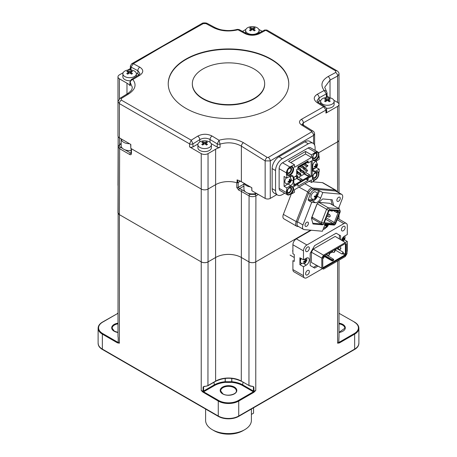 <?xml version="1.0" encoding="UTF-8"?>
<svg xmlns="http://www.w3.org/2000/svg" width="457" height="457" viewBox="0 0 457 457"><rect width="100%" height="100%" fill="white"/><g stroke="black" fill="none" stroke-linecap="round" stroke-linejoin="round"><path stroke-width="0.69" d="M338.791 341.899L338.991 342.013A0.965 0.554 180 0 1 339.231 342.247L337.603 343.184A4.821 2.782 0 0 0 338.768 342.104A0.48 0.371 -149.7 0 0 339.003 342.499A0.48 0.337 73.3 0 1 339.128 342.996L337.603 343.184L337.603 260.987M118.226 337.809L118.232 342.104A0.48 0.371 -30.3 0 1 117.997 342.499L119.397 343.184L117.426 342.836L102.345 334.13A14.464 8.352 180 0 1 98.112 328.223L98.112 343.184A14.464 8.352 0 0 0 102.345 349.091A1.685 0.977 120 0 0 102.397 349.456L218.32 416.384A14.396 8.312 0 0 0 238.68 416.384L354.603 349.456A14.396 8.312 0 0 0 358.494 345.332A14.396 8.312 0 0 0 358.774 344.241M225.267 378.39L225.25 382.372A20.011 11.551 0 0 0 214.35 385.605L203.931 391.62L203.588 391.032L214.007 385.017A20.491 11.831 180 0 1 225.17 381.704L225.17 378.402M225.267 381.704A94.051 54.297 0 0 0 231.733 381.704L231.733 378.39M231.733 381.704L231.75 382.372A94.53 54.577 180 0 1 225.25 382.372L225.17 381.704M204.365 386.445L203.588 386.896L204.365 386.319A4.821 2.782 0 0 0 208.044 385.508L215.715 381.075A18.08 10.437 180 0 1 241.285 381.075L241.627 381.275A18.566 10.717 0 0 0 241.285 381.081L248.956 385.508A4.821 2.782 0 0 0 252.635 386.319L253.903 386.965L252.635 386.445M253.903 386.965L253.903 391.095L253.412 391.032L253.069 391.62L242.65 385.605A20.011 11.551 0 0 0 231.75 382.372L231.83 381.704A20.491 11.831 180 0 1 242.993 385.017L253.412 391.032L253.412 386.896M231.83 378.402L231.83 381.704M203.931 391.62A0.965 0.554 180 0 1 203.531 391.758L201.223 390.427A4.821 2.782 0 0 0 203.097 391.095L202.748 391.997L201.223 390.427L201.223 261.884A4.821 2.782 0 0 0 208.044 261.884L215.715 257.457A18.08 10.437 180 0 1 241.285 257.457L248.956 261.884A4.821 2.782 0 0 0 255.777 261.884L310.68 230.185L255.777 261.884L255.777 390.427L253.812 392.352L238.731 401.057A14.464 8.352 180 0 1 218.269 401.057L202.748 391.997M258.336 194.459L255.897 195.87L255.777 261.884C253.504 262.946 251.23 262.946 248.956 261.884L248.956 385.508L252.607 386.433M248.956 385.508L241.627 381.275M204.365 386.319L203.097 386.965L204.313 386.314M203.531 391.758L218.612 400.469L218.269 401.057L218.269 416.019A14.464 8.352 0 0 0 238.731 416.019L354.655 349.091A14.464 8.352 0 0 0 358.888 343.184L358.494 345.332M218.612 400.469A13.984 8.072 0 0 0 238.388 400.469L253.469 391.758A0.965 0.554 180 0 1 253.069 391.62M253.812 392.352L253.469 391.758L253.989 391.58L254.252 391.997M253.989 391.58L255.777 390.427A4.821 2.782 0 0 1 253.903 391.095M118.232 337.969L117.992 336.449A0.48 0.394 174.5 0 0 117.997 336.523M117.986 212.556A4.821 2.782 0 0 0 117.98 212.671A4.821 2.782 0 0 0 119.397 214.641L119.397 343.184A4.821 2.782 0 0 1 118.232 342.104L118.232 341.927M117.98 313.628A0.965 0.554 180 0 1 117.769 313.416L102.448 322.099C99.62 323.773 98.175 325.812 98.112 328.223M117.769 313.416L102.688 322.122A13.984 8.072 0 0 0 102.688 333.536L117.769 342.247A0.965 0.554 180 0 1 118.009 342.013M117.98 313.016L117.529 313.388M102.688 333.536L102.345 334.13L102.345 349.091L218.269 416.019A1.685 0.977 120 0 0 218.32 416.384M106.15 335.535L105.464 335.929M98.226 344.241A14.396 8.312 0 0 0 98.506 345.332A14.396 8.312 0 0 0 102.397 349.456M358.888 343.184L358.888 328.223A14.464 8.352 180 0 1 354.655 334.13L354.312 333.536L339.231 342.247L339.574 342.836L339.128 342.996M339.231 313.416L354.552 322.099L339.231 313.416A0.965 0.554 180 0 1 339.02 313.628M339.02 192.82L338.968 185.502A4.821 2.782 0 0 0 339.02 185.114A4.821 2.782 0 0 0 339.014 184.999M339.02 313.165L339.574 313.611M117.986 184.999A4.821 2.782 0 0 0 117.98 185.114A4.821 2.782 0 0 0 118.083 185.679L117.98 212.671L119.397 214.641L201.223 261.884C203.496 262.946 205.77 262.946 208.044 261.884L207.941 385.725L215.613 381.298C224.204 377.231 232.796 377.231 241.387 381.298M339.003 336.523A0.48 0.394 5.5 0 0 339.008 336.478L339.008 336.478A0.48 0.394 5.5 0 0 339.008 336.449L338.768 341.927M255.309 390.786A86.053 49.682 180 0 1 254.658 390.906M300.98 258.394A3.976 2.296 120 0 0 300.066 261.313A3.976 2.296 120 0 0 300.889 263.135A3.976 2.296 120 0 0 301.066 263.221M305.116 260.364A3.976 2.296 120 0 0 305.567 259.108M305.55 262.609L304.87 263.004L304.945 261.844L303.677 262.312L303.677 261.53L305.093 260.97L305.779 261.535L305.55 262.609L305.07 262.335M304.945 261.056L304.87 259.462L305.55 259.068L305.927 260.49L306.744 259.753L306.744 260.541L305.779 261.364M306.744 260.541L306.264 260.267M305.756 259.999L305.076 260.393M304.945 261.844L304.362 261.33M343.133 239.005L343.281 238.748L343.967 239.314L343.738 240.565L343.058 240.959L343.133 239.794L341.865 240.268L341.865 239.479L343.201 238.874M343.133 239.794L342.55 239.285M343.738 240.565L343.258 240.285M343.281 238.748L343.058 237.412L343.738 237.017L344.115 238.44L344.932 237.709L344.932 238.497L343.967 239.314M344.932 238.497L344.452 238.217M343.23 238.103L343.967 238.354M345.161 227.506A2.651 1.531 120 0 0 344.607 226.289A2.651 1.531 120 0 0 342.567 227.003A2.651 1.531 120 0 0 341.408 229.671A2.651 1.531 120 0 0 341.956 230.882A2.651 1.531 120 0 0 344.001 230.174A2.651 1.531 120 0 0 345.161 227.506M309.355 248.174A2.651 1.531 120 0 0 308.806 246.957A2.651 1.531 120 0 0 306.767 247.671A2.651 1.531 120 0 0 305.607 250.339A2.651 1.531 120 0 0 306.156 251.55A2.651 1.531 120 0 0 308.201 250.842A2.651 1.531 120 0 0 309.355 248.174M309.355 271.601A2.651 1.531 120 0 0 308.806 270.384A2.651 1.531 120 0 0 306.767 271.092A2.651 1.531 120 0 0 305.607 273.766A2.651 1.531 120 0 0 306.156 274.977A2.651 1.531 120 0 0 308.201 274.269A2.651 1.531 120 0 0 309.355 271.601M340.556 248.568L340.214 248.762L340.556 248.568M323.676 257.719L323.339 257.919L323.676 257.719M334.587 251.424L334.25 251.618L334.587 251.424M329.131 254.572L328.794 254.766L329.131 254.572M313.428 267.379L316.775 265.448M339.397 238.908L339.397 235.081L336.141 233.201L314.616 245.632L310.177 253.321L310.177 265.5L314.622 268.065L317.998 266.117M326.081 254.68L333.439 259.228L332.336 259.867L324.721 255.469M326.064 254.669L333.61 259.325L333.604 260.313L332.165 260.947L324.533 256.537L323.956 256.771M324.276 256.588L324.276 255.726M324.533 256.537L324.533 255.754L332.165 260.159L332.165 260.947M333.604 260.313L333.604 259.525L332.502 260.159L332.502 260.947M332.787 259.605L333.113 259.81M322.756 267.282L322.751 257.325L322.756 267.282L323.19 267.528L344.966 254.955L345.395 254.212L346.08 254.372L345.452 255.469L342.733 253.641L342.053 254.035L335.524 250.19L334.867 250.47M322.756 267.271L323.385 268.208L322.751 267.842M345.452 255.469L323.385 268.208M322.751 257.325L323.385 256.228L345.452 243.49L346.08 243.855L346.08 254.372M336.74 248.528L343.138 252.15L343.138 252.938L345.395 254.212L345.395 244.027L344.966 243.781L323.379 256.24M344.966 243.781L345.452 243.49M346.08 243.855L344.955 243.787M332.29 251.961L331.862 252.207M331.862 251.716L331.862 252.31L329.411 253.624M329.817 252.527L329.817 253.486M335.272 249.373L335.272 250.339M336.358 248.745L335.524 250.19M324.361 255.674L324.361 256.64M324.699 255.457L324.533 255.754M343.138 252.15L342.053 254.035M347.023 243.535L347.023 253.612L345.343 256.52L323.493 269.139L311.4 262.449L321.808 268.162L321.808 258.096L323.493 255.177L345.343 242.564L335.187 236.412L345.343 242.564M321.808 268.162L323.493 269.139M325.892 256.149L325.555 256.343M323.493 255.177L313.188 249.111L335.187 236.412M313.188 249.111L311.4 252.207L321.808 258.096M311.4 262.449L311.4 252.207M340.591 239.634L340.591 235.766L339.397 235.081M344.458 239.794L347.291 241.433L345.378 242.536M303.477 259.839L306.287 258.211A4.222 2.434 120 0 1 308.401 258.005A4.222 2.434 120 0 1 309.046 261.387A4.222 2.434 120 0 1 306.287 265.1L303.477 266.728L299.895 264.66L299.895 257.771L303.477 259.839L303.477 250.882A4.821 2.782 -60 0 1 306.887 244.975L343.881 223.616A4.821 2.782 -60 0 1 346.292 223.376A4.821 2.782 -60 0 1 347.291 225.587L347.291 234.544L344.475 236.166A4.222 2.434 120 0 0 341.619 240.256M305.07 260.336A4.222 2.434 120 0 0 305.533 259.079M299.895 264.66L301.763 263.58M347.291 241.433L347.291 250.39A4.821 2.782 -60 0 1 347.023 252.064M322.539 268.613L306.887 277.65A4.821 2.782 -60 0 1 304.476 277.89A4.821 2.782 -60 0 1 303.477 275.685L303.477 266.728M311.274 230.237L296.319 238.874A4.821 2.782 120 0 0 292.908 244.775L292.908 253.732L294.268 254.52L294.268 261.41L292.908 260.621L292.908 269.579A4.821 2.782 120 0 0 293.902 271.789L304.476 277.89M340.591 235.766L336.141 233.201M205.599 409.038L205.599 420.349A22.901 13.224 0 0 0 212.305 429.7L214.007 430.683A20.491 11.831 180 0 0 242.993 430.683L244.695 429.7A22.901 13.224 0 0 0 251.401 420.349L251.401 409.038M212.305 429.7A22.901 13.224 0 0 0 244.695 429.7L242.993 430.683M253.561 413.162L251.401 414.408L253.561 413.162L253.561 407.793M185.879 59.13A60.273 34.801 0 0 0 168.227 83.734A60.273 34.801 0 0 0 205.433 115.884A60.273 34.801 0 0 0 271.121 108.338A60.273 34.801 0 0 0 288.773 83.734A60.273 34.801 0 0 0 251.567 51.584A60.273 34.801 0 0 0 185.879 59.13M162.264 46.683L133.324 63.706L139.796 67.156C143.721 69.727 143.721 72.446 139.796 75.302L132.833 79.535C136.752 84.568 135.438 89.326 128.897 93.799L121.316 98.495L121.316 100.094L191.226 140.179L197.704 136.146C202.497 133.69 207.272 133.644 212.042 136.015L219.017 140.248C228.02 137.814 236.16 138.631 243.438 142.681L267.236 157.425L268.259 157.437L311.611 131.913L311.617 131.296L301.386 124.875C298.861 122.956 298.867 121.111 301.392 119.34L323.676 106.749L325.333 106.778L318.609 102.591A2.891 1.605 121.9 0 0 317.204 102.711C313.279 99.757 313.279 96.953 317.204 94.302L324.167 90.486C320.248 85.122 321.562 80.478 328.103 76.553L335.684 72.48L335.684 70.926L265.774 30.276L264.603 30.031L266.911 30.053L265.774 30.276L259.296 33.721C254.503 35.795 249.728 35.749 244.958 33.59L237.983 29.779C228.98 31.876 220.84 31.173 213.562 27.671L205.97 23.61A2.891 1.731 -61.8 0 1 207.364 23.49L207.364 23.49C206.084 22.627 202.434 22.764 201.874 23.524L201.874 23.524A2.891 1.708 -118.8 0 1 203.239 23.627L162.264 46.683M288.773 83.928A60.273 34.801 0 0 0 251.407 51.938A60.273 34.801 0 0 0 185.879 59.524A60.273 34.801 0 0 0 168.227 83.928M192.34 83.928A36.166 20.879 0 0 0 192.334 84.128A36.166 20.879 0 0 0 214.659 103.419A36.166 20.879 0 0 0 254.069 98.889A36.166 20.879 0 0 0 264.666 84.128A36.166 20.879 0 0 0 264.66 83.928M202.931 68.973A36.166 20.879 0 0 0 192.334 83.734A36.166 20.879 0 0 0 214.659 103.025A36.166 20.879 0 0 0 254.069 98.495A36.166 20.879 0 0 0 264.666 83.734A36.166 20.879 0 0 0 242.341 64.443A36.166 20.879 0 0 0 202.931 68.973M325.95 113.102L325.95 110.074A2.411 1.394 -0 0 0 326.652 109.097L326.652 112.119A2.411 1.394 180 0 1 325.95 113.102L337.603 106.372A4.821 2.782 0 0 0 339.02 104.402A4.821 2.782 0 0 0 337.603 102.437L333.856 100.272M266.911 30.053L337.055 70.829C338.494 71.886 339.145 72.977 339.02 74.103L339.02 139.836A4.821 2.782 180 0 1 337.603 141.807L318.569 152.798L337.472 141.881L337.563 191.98M123.144 72.709L119.397 74.874A4.821 2.782 0 0 0 117.98 76.845A4.821 2.782 0 0 0 119.397 78.815L126.977 83.191A18.206 10.511 180 0 1 130.234 85.75A2.411 1.394 180 0 1 129.959 85.099L129.959 81.86A2.411 1.4 0.1 0 0 130.234 82.506L130.234 85.75M197.99 143.989L192.974 146.886A2.411 1.394 180 0 1 189.564 146.886L201.223 153.615A4.821 2.782 0 0 0 208.044 153.615L215.624 149.239A18.206 10.511 180 0 1 220.051 147.36A2.411 1.394 180 0 1 217.229 147.108L211.111 143.578M243.929 184.08L238.177 187.399A1.205 0.697 0.1 0 1 236.777 187.524L238.783 190.181A1.205 0.554 -68.5 0 1 239.462 188.627L238.177 187.399L238.188 182.474L240.399 181.195L237.08 182.834A18.206 10.511 0 0 0 215.624 184.674L208.044 189.049A4.821 2.782 180 0 1 201.223 189.049L130.816 148.399L130.673 144.383M326.338 93.879L324.167 90.486L326.361 91.103L327.041 92.897A2.411 1.388 -0.1 0 1 326.338 93.879A2.411 1.394 0 0 0 327.041 92.902L327.041 96.147A2.411 1.394 180 0 1 326.338 97.13L326.338 93.879L319.129 97.832L317.009 100.734L318.609 102.591M245.889 29.402L242.473 31.373M264.603 30.031L257.891 33.595A2.891 1.737 62 0 1 259.296 33.721M139.796 67.156A2.891 1.737 118 0 0 137.871 70.721L131.05 67.093L131.05 70.001M139.796 75.302A2.891 1.628 -121.2 0 0 138.42 75.199L139.991 73.497L137.871 70.721L137.871 74.051L136.272 73.126M197.704 136.146A2.891 1.605 58.1 0 1 199.795 139.614L192.974 143.864L192.974 146.886M212.042 136.015A2.891 1.628 121.2 0 0 210.02 139.488C206.615 137.763 203.211 137.808 199.795 139.614L199.795 141.956M217.229 147.108L217.229 143.858L219.017 140.248L220.051 144.115L220.051 147.36M217.229 143.858A2.411 1.388 0.2 0 0 220.051 144.115A2.411 1.394 -0 0 1 217.229 143.864L210.02 139.488L210.02 142.327M189.564 146.886L189.564 143.858A2.411 1.394 -0 0 0 192.974 143.864L191.226 140.179L189.564 143.858A2.411 1.36 -1.1 0 0 192.974 143.812M189.564 143.858L119.397 103.619L117.98 101.66L119.917 98.381A2.891 1.611 -121.8 0 1 121.316 98.495M121.316 100.094A2.891 1.708 118.8 0 0 119.397 103.619L119.397 137.865A4.821 2.782 180 0 1 117.98 135.9L117.98 101.66M130.234 82.506A2.411 1.394 0 0 1 129.959 81.86A2.411 1.394 0 0 0 129.959 81.86L131.279 79.541L132.833 79.535C131.233 80.055 130.365 81.049 130.234 82.506L132.307 87.276C131.827 88.818 132.941 89.755 127.503 93.691L119.917 98.381M138.951 74.845A7.232 4.176 0 0 0 137.871 74.051M130.845 69.972A2.411 1.394 180 0 1 130.348 69.127L130.348 66.111A2.411 1.394 0 0 0 131.05 67.093L133.324 63.706L131.725 63.752L130.348 66.054A2.411 1.36 1.1 0 0 131.05 67.042M205.97 23.61L203.239 23.627M237.389 29.374L239.188 29.579L237.983 29.779L237.389 29.374C233.184 30.436 229.231 30.773 225.535 30.396C222.673 30.013 220.582 30.156 214.95 27.551L207.364 23.49M262.169 31.322L258.845 29.402M339.02 74.103L337.603 76.039A2.891 1.731 -118.2 0 0 335.684 72.48M337.055 70.829A2.891 1.634 121.1 0 0 335.684 70.926M337.603 102.437L337.603 76.039L330.023 80.101L324.693 87.276L326.361 91.103M326.338 97.13L325.475 97.627M320.9 100.272L319.129 101.294A7.232 4.176 0 0 0 317.986 102.145M317.204 102.711L323.676 106.749L325.95 110.074A2.411 1.422 -1.1 0 0 326.652 109.046L325.333 106.778M243.438 142.681A2.891 1.611 121.7 0 0 241.376 146.149C234.972 142.567 227.866 141.887 220.051 144.115M267.236 157.425A2.891 1.605 121.9 0 0 265.151 160.898L241.376 146.149L241.376 181.72A18.206 10.511 0 0 0 237.08 179.881L237.08 182.834M314.627 145.097L314.627 133.918L313.571 135.403L270.27 160.91L265.151 160.898L265.151 198.401L251.853 190.723L251.716 187.69M276.816 194.619L270.27 198.401L270.27 160.91A2.891 1.639 -121 0 0 268.259 157.437M325.95 110.074L303.339 122.83L302.294 124.178M270.27 198.401A3.616 2.085 180 0 1 265.151 198.401M251.853 190.723L251.853 187.77L241.376 181.72M130.816 148.399L130.816 144.463L119.397 137.865M130.348 68.55L127.72 70.07M117.98 112.279L117.98 76.845M329.337 97.638A18.206 10.511 180 0 1 327.041 95.793M302.283 124.367L302.831 124.732A2.891 1.594 122.1 0 0 301.386 124.875M302.831 124.732L313.062 131.153A2.891 1.594 122.1 0 0 311.617 131.296M289.452 180.932L288.11 181.538L288.11 182.326L289.384 181.852M289.504 182.343L289.989 182.617L290.212 181.543L289.532 180.978M290.698 180.275L291.178 180.549L290.212 181.372M288.795 181.338L289.532 181.766M289.532 181.937L289.304 183.011L289.989 182.617M291.178 180.549L291.178 179.767L290.212 180.584L289.989 179.075L289.304 179.47L289.384 181.063M289.584 176.419A3.976 2.296 120 0 1 289.647 176.448L291.389 179.55C291.2 181.081 290.686 182.189 289.829 182.869C289.378 183.663 285.951 184.165 285.665 183.343A3.976 2.296 -60 0 1 284.842 181.52A3.976 2.296 120 0 1 286.356 177.767M289.475 180.161L290.212 180.584M315.73 165L316.467 165.428L316.238 163.92L315.558 164.314L315.638 165.908L314.365 166.377L314.365 167.165L315.638 166.691M315.787 166.776L315.558 167.856L316.238 167.462L316.467 166.388L315.787 165.651M316.952 165.12L317.432 165.394L317.432 164.606L316.467 165.257M315.05 166.182L315.787 166.605M317.432 165.394L316.615 166.125M315.758 167.182L316.238 167.462M297.884 167.69L308.115 161.784M298.649 177.287L304.276 174.037L308.709 176.596L302.745 180.041L298.312 177.088L296.604 178.076L296.604 178.47L301.037 181.029L300.186 180.144L301.888 179.155M302.745 180.041L295.073 184.474L294.217 183.588L293.794 183.834M300.186 180.144L296.604 178.076M309.903 176.305L309.56 174.728L307.858 175.711L304.276 173.643L305.984 172.66L305.984 170.598M309.56 174.728L305.984 172.66M309.903 175.911L308.709 176.596L307.858 175.711L307.515 175.911M294.217 183.588L293.794 183.343M295.073 184.474L293.794 185.199M293.88 185.159L293.88 185.553M293.794 180.092L296.604 178.47M304.362 164.937L303.911 165.194L303.911 164.212M297.433 173.66L297.09 173.854L297.09 172.289M300.843 166.965L300.5 167.165L300.5 166.177M304.568 167.765L304.642 168.256M304.362 169.661L303.911 169.918L303.911 168.353M300.843 171.689L300.5 171.889L300.5 170.604M304.276 173.643L304.276 174.037M305.984 169.027L305.984 165.874M305.984 164.303L305.984 163.018M287.402 171.581A2.531 1.462 -60 0 1 288.504 169.033A2.531 1.462 -60 0 1 290.458 168.353A2.531 1.462 -60 0 1 290.978 169.513A2.531 1.462 -60 0 1 289.875 172.06A2.531 1.462 -60 0 1 287.927 172.735A2.531 1.462 -60 0 1 287.402 171.581M286.802 172.712A4.341 2.508 -60 0 1 289.869 167.393A4.341 2.508 -60 0 1 292.943 169.164A4.341 2.508 -60 0 1 289.869 174.483A4.341 2.508 -60 0 1 286.802 172.712M289.51 167.628A3.376 1.948 -60 0 1 291.577 169.164A3.376 1.948 -60 0 1 289.35 173.203A3.376 1.948 -60 0 1 286.825 172.278M290.035 186.987A4.341 2.508 -60 0 1 292.943 188.85A4.341 2.508 -60 0 1 289.869 194.168A4.341 2.508 -60 0 1 286.802 192.397A4.341 2.508 -60 0 1 287.213 190.386M289.658 187.256A3.376 1.948 -60 0 1 291.577 188.85A3.376 1.948 -60 0 1 289.35 192.888A3.376 1.948 -60 0 1 286.825 191.963M287.402 191.26A2.531 1.462 -60 0 1 288.504 188.718A2.531 1.462 -60 0 1 290.458 188.038A2.531 1.462 -60 0 1 290.978 189.198A2.531 1.462 -60 0 1 289.875 191.746A2.531 1.462 -60 0 1 287.927 192.42A2.531 1.462 -60 0 1 287.402 191.26M313.908 153.992A4.341 2.508 -60 0 1 315.444 152.632A4.341 2.508 -60 0 1 318.512 154.403A4.341 2.508 -60 0 1 315.524 159.67A4.341 2.508 -60 0 1 312.377 158.133M315.079 152.867A3.376 1.948 -60 0 1 317.147 154.403A3.376 1.948 -60 0 1 314.993 158.39A3.376 1.948 -60 0 1 312.422 157.671M312.971 156.814A2.531 1.462 -60 0 1 314.079 154.266A2.531 1.462 -60 0 1 316.027 153.586A2.531 1.462 -60 0 1 316.552 154.746A2.531 1.462 -60 0 1 315.444 157.294A2.531 1.462 -60 0 1 313.496 157.973A2.531 1.462 -60 0 1 312.971 156.814M315.61 172.226A4.341 2.508 -60 0 1 318.512 174.088A4.341 2.508 -60 0 1 315.524 179.355A4.341 2.508 -60 0 1 312.377 177.819M315.227 172.495A3.376 1.948 -60 0 1 317.147 174.088A3.376 1.948 -60 0 1 314.993 178.076A3.376 1.948 -60 0 1 312.422 177.356M312.971 176.499A2.531 1.462 -60 0 1 314.079 173.951A2.531 1.462 -60 0 1 316.027 173.272A2.531 1.462 -60 0 1 316.552 174.431A2.531 1.462 -60 0 1 315.444 176.979A2.531 1.462 -60 0 1 313.496 177.659A2.531 1.462 -60 0 1 312.971 176.499M309.309 181.172L311.52 182.452L313.908 181.075L313.571 180.229A4.821 2.782 -60 0 1 313.211 180.121M313.908 180.429A4.821 2.782 -60 0 1 313.376 180.235A4.821 2.782 -60 0 1 312.634 176.368A4.821 2.782 -60 0 1 315.787 172.118A4.821 2.782 -60 0 1 318.198 171.883A4.821 2.782 -60 0 1 318.632 172.249L318.289 172.049A4.821 2.782 -60 0 0 318.021 171.792M286.465 192.591A4.821 2.782 120 0 0 287.459 194.802L280.13 190.569A4.821 2.782 -60 0 1 279.13 188.358L286.465 192.591L286.465 190.426L287.367 190.301A4.821 2.782 -60 0 1 290.212 186.884A4.821 2.782 -60 0 1 292.623 186.645A4.821 2.782 -60 0 1 292.086 193.025L291.749 192.831A4.821 2.782 -60 0 0 292.446 186.559M288.618 183.577A3.616 2.091 -60 0 1 287.996 184.028L290.726 185.605L286.802 187.867L284.077 186.29L284.077 176.448L286.802 178.024L290.726 175.762A3.616 2.091 -60 0 1 292.531 175.579A3.616 2.091 -60 0 1 293.28 177.236L293.28 181.172A3.616 2.091 -60 0 1 290.726 185.605M290.555 175.859L290.555 177.213M287.282 174.991A4.821 2.782 -60 0 1 287.025 174.745L286.465 175.071L287.367 174.945L286.465 175.071L286.465 172.906L279.13 168.673A4.821 2.782 -60 0 1 282.54 162.766L308.115 148.005A4.821 2.782 -60 0 1 310.526 147.765L317.855 151.998A4.821 2.782 120 0 0 315.444 152.238L311.52 154.894L305.556 151.45L305.556 154.009L311.52 157.454L311.52 154.894M284.077 186.29L287.996 184.028M315.102 150.41L315.102 147.708A9.643 5.57 120 0 0 313.108 143.298A9.643 5.57 120 0 0 308.281 143.772L282.369 158.733A9.643 5.57 120 0 0 275.554 170.547L272.144 168.576L272.144 188.655L275.554 190.626A9.643 5.57 120 0 0 277.548 195.036A9.643 5.57 120 0 0 282.369 194.562L284.711 193.208M275.554 170.547L275.554 190.626M277.548 195.036L274.137 193.071A9.643 5.57 -60 0 1 272.144 188.655M272.144 168.576A9.643 5.57 -60 0 1 278.964 156.762L304.876 141.807A9.643 5.57 -60 0 1 309.697 141.327L313.108 143.298M287.459 194.802A4.821 2.782 120 0 0 289.869 194.562L291.749 193.477L291.749 192.831M313.908 180.681L315.444 179.795A4.821 2.782 120 0 0 318.855 173.888L318.855 172.118M312.714 169.758L316.467 167.342M316.467 161.704L316.467 160.898M316.467 167.593L319.192 169.164L315.273 171.432A3.616 2.091 -60 0 1 313.468 171.609A3.616 2.091 -60 0 1 312.714 169.953L312.714 166.017A3.616 2.091 -60 0 1 315.273 161.589L319.192 159.322L319.192 156.568L318.632 156.894A4.821 2.782 -60 0 1 313.376 160.55A4.821 2.782 -60 0 1 313.908 154.163L313.908 153.518M318.632 156.894L318.289 156.694L318.855 156.374L318.855 154.203A4.821 2.782 120 0 0 317.855 151.998M318.855 156.374L319.192 156.568M318.632 172.249L319.192 171.923L319.192 169.164M318.289 156.694A4.821 2.782 -60 0 1 313.211 160.436M290.726 162.572L305.556 154.009M311.52 157.454L294.474 167.296L294.474 164.737L289.869 166.999A4.821 2.782 120 0 0 286.465 172.906M305.556 151.45L288.51 161.292L294.474 164.737M279.13 188.358L279.13 168.673M286.802 178.024L286.802 175.271M286.802 190.62L286.802 187.867M311.52 182.452L311.52 179.892L294.474 189.735L294.474 192.294L292.086 193.677L291.749 193.477M308.115 161.984L307.258 162.475L308.115 162.966L312.205 160.601L312.205 175.956L308.115 178.321L307.258 177.83L307.258 179.253L306.493 178.813M311.183 161.195L311.183 175.956L312.205 175.956M305.979 179.11L308.115 180.338L297.884 186.245L297.884 184.228L293.794 186.587L293.794 177.236L296.69 175.562L296.69 169.558L297.884 168.873L297.884 166.851L308.115 160.95L308.115 162.966M296.69 175.562L293.794 177.236M293.794 185.605L297.033 183.731L297.884 184.228M308.115 180.338L308.115 178.321M307.258 177.83L310.84 175.762L311.183 175.956M292.086 166.114L292.086 166.765A4.821 2.782 -60 0 1 292.623 166.959A4.821 2.782 -60 0 1 292.623 172.529A4.821 2.782 -60 0 1 287.801 175.311A4.821 2.782 -60 0 1 287.367 174.945M292.086 193.025L292.086 193.677M291.749 165.92L291.749 166.565A4.821 2.782 -60 0 1 292.086 166.668M292.446 166.874A4.821 2.782 -60 0 1 292.28 172.329A4.821 2.782 -60 0 1 287.636 175.202M291.749 166.565L292.086 166.765M307.635 170.278L306.83 169.855L307.635 170.278M306.83 169.855L304.585 168.222M306.641 169.707L304.436 168.433M303.911 169.398L307.253 171.329L307.253 170.295M300.5 171.369L303.842 173.3L303.842 172.26L304.311 172.809L304.019 173.352L304.442 172.992M303.842 172.26L303.231 171.672L303.488 171.524L300.963 170.067M303.231 171.672L300.986 170.375M304.311 172.957L304.373 171.958L303.951 171.524L301.049 169.804M304.373 171.958L304.373 172.992M300.729 170.889L300.158 171.152M300.963 174.431L300.352 173.334L297.764 171.843M300.432 174.654L300.963 174.745M300.432 174.231L300.015 173.797L300.272 173.649L301.032 174.705L300.432 174.231L300.455 175.334L300.186 175.122L300.963 174.962M297.318 172.86L296.747 173.117M300.015 173.797L297.598 172.358M297.49 177.002L297.021 176.202L297.044 177.305L296.776 177.093L297.416 177.167M297.49 176.893L297.553 175.894L296.69 175.162M297.553 175.894L297.633 177.042M297.021 176.202L296.416 175.608M293.725 177.425L294.222 178.024L293.468 177.573M294.085 178.864L294.142 178.07M293.788 179.258L294.085 178.973L293.788 178.276M307.635 165.554L306.83 165.131L307.858 165.423L307.864 166.034L307.652 165.543M306.83 165.131L304.865 163.657M306.641 164.983L304.608 163.806M303.911 164.674L307.253 166.605L307.253 165.571M300.5 166.645L303.842 168.576L303.488 166.799L301.454 165.628M303.231 166.948L301.197 165.777M304.231 168.502L304.585 168.182L304.231 168.502M304.585 168.182L304.373 167.233L304.585 168.182M303.842 168.576L304.379 168.342M300.729 166.165L300.158 166.428M304.373 167.233L301.729 165.468M297.713 168.97L300.432 170.541L300.272 168.924L298.044 167.599M300.015 169.073L297.884 167.799M300.963 169.707L300.54 168.764L298.318 167.439M300.432 169.93L300.963 170.021M300.432 170.541L301.043 170.347L300.186 170.398M300.815 169.49L300.9 170.055L300.815 169.49M296.69 172.318L297.021 172.512L296.69 171.129M297.021 172.512L297.764 171.866L296.69 170.438M297.553 171.632L297.553 171.169M297.021 172.198L297.444 172.438L297.638 171.941L296.684 170.729M298.57 226.546L297.398 226.444A4.821 2.782 -60 0 1 296.69 226.226A4.821 2.782 -60 0 1 296.147 221.788L307.652 192.129A4.821 2.782 -60 0 1 312.314 187.998L335.198 190.043A4.821 2.782 -60 0 1 335.901 190.261A4.821 2.782 -60 0 1 336.792 191.534M312.674 181.789L322.408 182.657A4.821 2.782 -60 0 1 323.116 182.88L335.901 190.261M241.285 381.075L241.405 191.437L249.076 195.864A1.205 0.697 -60 0 1 249.933 194.391L255.046 194.391A1.205 0.697 -120 0 1 255.897 195.87C253.624 196.927 251.35 196.927 249.076 195.864L248.956 261.884L241.29 257.451A18.086 10.442 0 0 0 215.71 257.451L208.044 261.884L208.044 153.615M201.223 153.615L201.223 261.884L119.397 214.641L119.637 148.691A1.205 0.697 -60 0 1 120.488 147.217L122.579 148.428M296.69 226.226L283.906 218.846A4.821 2.782 -60 0 1 283.363 214.402L291.406 193.677M308.835 181.446L309.949 181.549M316.21 194.551L316.804 194.602L316.507 196.082A0.845 0.486 -60 0 1 316.558 196.282L317.238 196.23L316.895 197.11L316.221 197.161A0.845 0.486 -60 0 1 316.016 197.338L314.993 198.538L314.679 198.504L315.427 197.287A0.845 0.486 -60 0 1 315.37 197.087L314.239 196.876L314.582 195.996L315.713 196.207A0.845 0.486 -60 0 1 315.913 196.024L316.21 194.551M311.76 198.846A3.976 2.296 -60 0 1 311.52 194.716A3.976 2.296 -60 0 1 315.159 191.78A3.976 2.296 -60 0 1 315.741 191.957C317.284 193.088 317.804 194.528 317.295 196.276C316.644 198.144 315.267 199.149 313.171 199.292L311.76 198.846M315.93 195.984L316.507 196.082M315.501 197.098L314.416 196.47M314.804 196.699L316.221 197.161M316.895 197.11L314.896 196.459M316.01 196.03A3.976 2.296 -60 0 1 315.747 196.539M314.844 198.315L315.267 198.555M325.778 225.501L327.195 225.964A0.845 0.486 -60 0 1 326.989 226.141L325.967 227.34L325.652 227.306L326.401 226.089A0.845 0.486 -60 0 1 326.344 225.889L325.213 225.678L325.555 224.798L326.686 225.01A0.845 0.486 -60 0 1 326.892 224.827L326.686 225.01M326.401 226.089L325.395 225.272M325.87 225.261L326.904 225.352L327.086 224.89M326.909 224.787L327.48 224.884A0.845 0.486 -60 0 1 327.532 225.084L328.212 225.033L327.875 225.912L327.195 225.964M327.875 225.912L326.904 225.352M308.201 224.393A2.411 1.394 120 0 0 307.932 222.176A2.411 1.394 120 0 0 305.247 224.13A2.411 1.394 120 0 0 305.522 226.352A2.411 1.394 120 0 0 308.201 224.393M340.042 199.418A2.411 1.394 120 0 0 339.774 197.196A2.411 1.394 120 0 0 337.089 199.155A2.411 1.394 120 0 0 337.363 201.371A2.411 1.394 120 0 0 340.042 199.418M338.54 208.403L342.259 198.818A4.821 2.782 120 0 0 341.716 194.379L336.266 191.232A4.821 2.782 120 0 0 335.558 191.015L313.262 189.021A4.821 2.782 120 0 0 308.606 193.151L297.49 221.799A4.821 2.782 120 0 0 298.033 226.238L303.488 229.385A4.821 2.782 120 0 0 304.196 229.608L322.413 231.231L324.584 225.632A5.301 3.062 -60 0 1 325.156 224.438M297.49 221.799L302.945 224.947A4.821 2.782 120 0 0 303.488 229.385M341.716 194.379A4.821 2.782 120 0 0 341.013 194.162L322.796 192.534L318.603 190.329L314.97 190.003A4.821 2.782 120 0 0 310.309 194.134L308.224 199.515A0.725 0.571 -84.9 0 0 308.481 200.474L312.257 200.812L315.496 202.68L311.72 202.342L308.481 200.474M322.796 192.534L320.62 198.138A5.301 3.062 -60 0 1 315.496 202.68M323.11 229.431A4.821 2.782 120 0 0 325.824 227.837M334.364 225.067L321.882 224.147L334.364 225.067L335.449 224.107L340.322 211.545L340.031 210.46L329.594 209.529L328.514 210.488L326.601 209.226L328.229 207.781L318.837 202.36M318.866 202.331L329.708 203.302L339.157 208.758L340.031 210.46M317.209 203.805L326.601 209.226L321.442 222.519L311.994 217.064L312.434 218.692L321.882 224.147L321.442 222.519L323.636 223.05L328.514 210.488M329.594 209.529L328.229 207.781L339.157 208.758M329.908 210.351L331.011 210.991L332.37 211.111L332.61 210.494M331.251 210.374L331.011 210.991M330.011 210.266L338.043 210.98L338.357 212.139L337.552 211.677L337.346 210.917M324.67 222.788L333.17 223.547L333.85 224.421L324.893 223.622L324.51 222.188L328.674 211.448L330.108 210.174L338.043 210.98M339.065 210.974L339.454 212.408L338.357 212.139L334.33 222.519L335.284 223.147L333.85 224.421M339.454 212.408L335.284 223.147M326.201 217.823L334.33 222.519L333.17 223.547L325.658 219.211M333.279 210.557L337.123 212.779L337.552 211.677M337.123 212.779L336.609 210.854M323.927 224.136L323.636 223.05M311.994 217.064L317.107 203.896M312.777 223.216L320.974 223.947L322.511 224.833L312.982 223.981L311.434 218.223L316.941 204.039L322.699 198.938L332.228 199.789L333.736 205.627M330.897 199.669L332.205 204.742M323.15 224.261L322.511 224.833M333.77 205.541L332.233 204.656M302.945 224.947L311.72 202.342M324.51 99.015A11.699 9.231 -95.1 0 1 325.013 98.701A11.699 9.231 -95.1 0 1 325.533 98.426A12.031 6.946 60 0 1 326.864 98.883L327.886 98.883L327.886 100.654L326.864 100.654A12.031 6.946 120 0 0 325.533 101.734A11.699 2.474 -141.2 0 0 324.51 101.146A12.031 6.946 -60 0 1 325.841 100.066L325.841 99.472A12.031 6.946 -120 0 0 324.51 99.015M322.602 104.122A6.752 3.896 180 0 1 320.625 101.368A6.752 3.896 180 0 1 322.602 98.609A6.752 3.896 180 0 1 332.148 98.609A6.752 3.896 180 0 1 334.13 101.368A6.752 3.896 180 0 1 332.148 104.122A6.752 3.896 180 0 1 322.602 104.122M328.783 99.557L329.223 98.426A11.699 9.231 95.1 0 1 330.245 99.015A12.031 6.946 120 0 0 328.909 99.472L328.909 100.066A12.031 6.946 60 0 1 330.245 101.146A11.699 2.474 141.2 0 0 329.743 101.431A11.699 2.474 141.2 0 0 329.223 101.734A12.031 6.946 -120 0 0 327.886 100.654M325.841 101.46L325.841 99.472M334.13 101.368L334.13 104.402A6.752 3.896 180 0 1 326.521 108.269M328.909 99.472L328.909 101.46M328.252 100.923L328.697 99.769M326.504 100.923L326.052 99.769M325.972 99.557L325.533 98.426M326.052 100.58A6.752 3.896 180 0 1 326.355 100.551M327.886 100.517A6.752 3.896 180 0 1 328.394 100.551M327.886 98.883A12.031 6.946 -60 0 1 329.223 98.426M250.522 30.87A11.699 2.474 -141.2 0 0 250.002 30.562A11.699 2.474 -141.2 0 0 249.499 30.282A12.031 6.946 -60 0 1 250.83 29.197L250.83 28.608A12.031 6.946 -120 0 0 249.499 28.151A11.699 9.231 -95.1 0 1 250.522 27.557A12.031 6.946 60 0 1 251.853 28.014L252.881 28.014A12.031 6.946 -60 0 1 254.212 27.557A11.699 9.231 95.1 0 1 254.732 27.837A11.699 9.231 95.1 0 1 255.235 28.151A12.031 6.946 120 0 0 253.903 28.608L253.903 29.197A12.031 6.946 60 0 1 255.235 30.282A11.699 2.474 141.2 0 0 254.212 30.87A12.031 6.946 -120 0 0 252.881 29.791L251.853 29.791A12.031 6.946 120 0 0 250.522 30.87M257.142 33.258A6.752 3.896 180 0 1 247.591 33.258A6.752 3.896 180 0 1 245.615 30.499A6.752 3.896 180 0 1 247.591 27.746A6.752 3.896 180 0 1 257.142 27.746A6.752 3.896 180 0 1 259.119 30.499A6.752 3.896 180 0 1 257.142 33.258M253.903 28.608L253.903 30.596M251.493 30.059L251.047 28.905M250.962 28.688L250.522 27.557M253.241 30.059L253.692 28.905M253.772 28.688L254.212 27.557M250.83 30.596L250.83 28.608M132.49 73.588A11.699 2.474 141.2 0 0 131.987 73.868A11.699 2.474 141.2 0 0 131.467 74.177A12.031 6.946 -120 0 0 130.136 73.097L129.114 73.097A12.031 6.946 120 0 0 127.777 74.177A11.699 2.474 -141.2 0 0 126.755 73.588A12.031 6.946 -60 0 1 128.091 72.503L128.091 71.915A12.031 6.946 -120 0 0 126.755 71.458A11.699 9.231 -95.1 0 1 127.257 71.143A11.699 9.231 -95.1 0 1 127.777 70.864A12.031 6.946 60 0 1 129.114 71.321L130.136 71.321A12.031 6.946 -60 0 1 131.467 70.864A11.699 9.231 95.1 0 1 132.49 71.458A12.031 6.946 120 0 0 131.159 71.915L131.159 72.503A12.031 6.946 60 0 1 132.49 73.588M134.398 71.052A6.752 3.896 180 0 1 136.375 73.805A6.752 3.896 180 0 1 134.398 76.565A6.752 3.896 180 0 1 124.852 76.565A6.752 3.896 180 0 1 122.87 73.805A6.752 3.896 180 0 1 124.852 71.052A6.752 3.896 180 0 1 134.398 71.052M131.159 71.915L131.159 73.903M130.211 80.729A6.752 3.896 180 0 1 124.852 79.598A6.752 3.896 180 0 1 122.87 76.845L122.87 73.805M128.091 73.051A6.752 3.896 180 0 1 128.606 72.994M128.091 73.903L128.091 72.503M128.748 73.366L128.297 72.206M128.217 71.995L127.777 70.864M130.496 73.366L130.948 72.212M131.028 71.995L131.467 70.864M206.478 141.733A11.699 9.231 95.1 0 1 206.998 142.007A11.699 9.231 95.1 0 1 207.501 142.321A12.031 6.946 120 0 0 206.17 142.778L206.17 143.372A12.031 6.946 60 0 1 207.501 144.452A11.699 2.474 141.2 0 0 206.478 145.04A12.031 6.946 -120 0 0 205.147 143.961L204.119 143.961A12.031 6.946 120 0 0 202.788 145.04A11.699 2.474 -141.2 0 0 202.268 144.738A11.699 2.474 -141.2 0 0 201.766 144.452A12.031 6.946 -60 0 1 203.097 143.372L203.097 142.778A12.031 6.946 -120 0 0 201.766 142.321A11.699 9.231 -95.1 0 1 202.788 141.733A12.031 6.946 60 0 1 204.119 142.19L205.147 142.19A12.031 6.946 -60 0 1 206.478 141.733L206.038 142.864M199.858 141.916A6.752 3.896 180 0 1 209.409 141.916A6.752 3.896 180 0 1 211.385 144.675A6.752 3.896 180 0 1 209.409 147.428A6.752 3.896 180 0 1 199.858 147.428A6.752 3.896 180 0 1 197.881 144.675A6.752 3.896 180 0 1 199.858 141.916M203.097 144.766L203.097 142.778M211.385 144.675L211.385 147.708A6.752 3.896 180 0 1 209.409 150.467A6.752 3.896 180 0 1 202.051 151.313A6.752 3.896 180 0 1 197.881 147.708L197.881 144.675M206.17 142.778L206.17 144.766M203.759 144.229L203.308 143.075M203.228 142.864L202.788 141.733M203.308 143.886A6.752 3.896 180 0 1 203.611 143.858M205.507 144.229L205.953 143.075M256.383 193.334A8.437 4.873 180 0 1 243.929 189.049L243.929 183.194M131.102 150.536A8.437 4.873 180 0 1 123.658 149.188A8.437 4.873 180 0 1 121.185 145.743L121.185 138.899A8.437 4.873 180 0 0 123.658 142.298A8.437 4.873 180 0 0 129.537 143.727M339.02 332.393L344.829 328.223A7.838 4.524 0 0 0 342.533 325.024A7.838 4.524 0 0 0 339.02 323.853M339.02 323.173A8.317 4.804 180 0 1 342.87 324.436A8.317 4.804 180 0 1 345.006 329.109A8.317 4.804 180 0 1 339.02 332.485M117.98 332.485A8.317 4.804 180 0 1 114.13 331.228A8.317 4.804 180 0 1 111.994 326.549A8.317 4.804 180 0 1 117.98 323.173M117.98 323.853A7.838 4.524 0 0 0 112.171 328.223L114.37 331.199L117.98 332.393M236.338 390.861A7.838 4.524 0 0 0 234.041 387.662A7.838 4.524 0 0 0 225.501 386.679A7.838 4.524 0 0 0 220.662 390.861L222.862 393.837C227.477 396.91 237.063 394.157 236.338 390.861M234.384 387.073A8.317 4.804 180 0 1 234.384 393.86A8.317 4.804 180 0 1 222.616 393.86A8.317 4.804 180 0 1 222.616 387.073A8.317 4.804 180 0 1 234.384 387.073M242.993 382.063L242.65 385.605M215.578 184.697L215.613 381.298M214.007 382.223L214.35 385.605M203.588 386.896L203.588 391.032L203.097 391.095L203.097 386.965M238.388 400.469L238.731 401.057L238.731 416.019A1.685 0.977 -120 0 1 238.68 416.384M105.756 335.312L105.076 335.706M354.603 349.456A1.685 0.977 -120 0 0 354.655 349.091L354.655 334.13L339.574 342.836M354.312 333.536A13.984 8.072 0 0 0 354.312 322.122M339.008 336.449A4.821 2.782 0 0 0 339.02 336.295L339.02 260.176M300.889 263.135L301.232 263.329A3.976 2.296 -60 0 1 300.409 261.513A3.976 2.296 -60 0 1 301.317 258.593M338.808 249.425A1.445 0.834 -60 0 1 338.511 248.762A1.445 0.834 -60 0 1 339.14 247.306A1.445 0.834 -60 0 1 340.254 246.923L340.911 248.077C340.882 249.231 340.179 249.682 338.808 249.425L336.998 248.38M331.542 251.527L332.845 252.281A1.445 0.834 -60 0 1 332.542 251.618A1.445 0.834 -60 0 1 332.719 250.847M326.087 254.68L327.389 255.429A1.445 0.834 -60 0 1 327.086 254.766A1.445 0.834 -60 0 1 327.263 253.995M306.287 265.1L303.825 263.683M292.908 269.579L303.477 275.685M292.908 244.775L303.477 250.882M296.319 238.874L306.887 244.975M337.146 219.731L343.881 223.616M337.603 141.807L337.603 106.372M119.397 99.495L119.397 78.815M126.977 94.81L126.977 83.191M215.624 184.674L215.624 149.239M319.129 101.294L319.129 97.832A2.891 1.714 -118.8 0 0 317.204 94.302M239.188 29.579L246.323 33.481A2.891 1.714 118.8 0 0 244.958 33.59M138.42 75.199L131.279 79.541M128.897 93.799A2.891 1.611 -121.7 0 0 127.503 93.691M213.562 27.671A2.891 1.725 -61.8 0 1 214.95 27.551M330.023 97.781L330.023 80.101A2.891 1.725 -118.2 0 0 328.103 76.553M301.392 119.34A2.891 1.679 -119.8 0 1 303.339 122.83L303.339 125.806M313.571 143.618L313.571 135.403A2.891 1.674 -120 0 0 311.611 131.913M237.646 180.064L237.646 182.783M315.896 161.292A3.976 2.296 120 0 0 315.838 161.258L317.638 164.394L317.038 166.559L315.439 168.165L312.714 168.519M308.115 161.098L297.884 166.999M297.29 183.88L307.258 178.121M293.28 177.236L290.726 175.762M293.28 181.172L291.355 180.064M304.876 141.807L308.281 143.772M278.964 156.762L282.369 158.733M315.273 171.432L312.714 169.953M308.115 148.005L315.444 152.238M289.869 166.999L282.54 162.766M297.09 173.34L300.432 175.265M295.411 176.305L297.021 177.236M303.842 167.965L304.373 168.267M335.455 191.003L335.198 190.043L322.408 182.657M121.185 143.458L119.888 144.206A1.205 0.697 60 0 1 120.488 144.263C119.111 145.252 119.111 146.234 120.488 147.217M121.185 143.864L120.488 144.263M124.972 149.81L130.599 153.055L131.102 152.764M131.09 153.158L130.599 153.055A1.205 0.697 120 0 0 129.742 154.529L119.637 148.691L118.226 146.72L119.888 144.206M131.199 153.112L131.102 153.049A1.205 0.697 0.1 0 0 131.45 153.541C131.342 154.666 130.771 154.997 129.742 154.529M131.462 148.771L131.45 153.541M238.783 190.181A18.251 10.54 0 0 1 241.405 191.437A1.205 0.697 -60 0 1 242.261 189.963L245.323 191.734M247.717 193.117L249.933 194.391M243.929 186.045L239.462 188.627A19.457 11.236 180 0 1 242.261 189.963M236.777 187.524L236.789 182.6M255.046 194.391L256.628 193.477M119.574 137.974L119.551 144.418M304.899 183.72L312.314 187.998L312.599 189.067M298.998 187.13L308.869 192.551M283.363 214.402L297.347 222.205M297.947 226.181L297.398 226.444M308.224 199.515L312 199.858A0.725 0.571 -84.9 0 0 312.257 200.812A5.301 3.062 -60 0 0 317.381 196.264L320.62 198.138M319.557 190.666L317.312 196.224M312 199.858L313.833 199.292M317.261 193.785L318.603 190.329M335.558 191.015L341.013 194.162M313.262 189.021L314.97 190.003M310.309 194.134L308.606 193.151M329.4 214.476A1.325 0.765 120 0 0 328.189 215.453A1.325 0.765 120 0 0 328.269 216.835A1.325 0.765 120 0 0 328.463 216.892A1.325 1.045 95.1 0 0 329.868 216.224A1.325 1.045 -84.9 0 0 329.4 214.476A1.325 0.765 120 0 1 329.594 214.539L327.863 213.539M326.864 100.654L326.864 98.883M251.853 29.791L251.853 28.014M252.881 28.014L252.881 29.791M129.114 73.097L129.114 71.321M130.136 71.321L130.136 73.097M204.119 143.961L204.119 142.19M205.147 142.19L205.147 143.961M250.327 186.884A8.437 4.873 180 0 1 244.181 183.337M112.171 339.014L112.171 339.802M204.376 386.519L207.941 385.725M118.209 337.883L118.209 342.013M98.506 345.332L98.112 343.184M358.888 328.223C358.825 325.812 357.38 323.773 354.552 322.099M339.02 207.175L339.02 208.678L339.008 207.21M118.226 146.72L117.98 336.295M339.02 214.904L339.02 219.177M338.751 342.042L339.02 336.295M301.232 263.329L304.785 263.289L305.442 262.821L306.876 260.307L306.636 258.034M294.268 257.502L290.081 255.086M292.908 251.15L292.491 250.91M343.11 241.159L344.858 238.982L345.121 237.132L344.818 235.972M322.756 258.742L323.99 257.565L323.379 256.074M332.845 252.281C334.216 252.538 334.912 252.087 334.941 250.927L334.29 249.773M327.389 255.429C328.76 255.686 329.457 255.235 329.486 254.081L328.834 252.927M339.888 246.711L340.254 246.923M337.666 218.395L346.292 223.376M192.334 84.128L192.334 83.734M264.666 84.128L264.666 83.734M246.323 33.481C249.025 35.218 252.881 35.252 257.891 33.595M131.725 63.752L201.874 23.524M313.062 131.153C313.702 131.233 314.222 132.153 314.627 133.918M297.501 184.005L307.258 178.367M303.602 173.283L300.5 171.495M300.192 175.254L297.09 173.466M296.782 177.225L295.302 176.368M303.602 168.559L300.5 166.771M300.192 170.53L297.604 169.033M131.102 153.049L131.108 148.565M117.986 185.108L118.163 136.654M339.014 185.108L338.917 158.47M338.883 140.488L338.98 192.797M323.659 228.02L326.532 227.46L327.869 225.998L328.36 224.73M326.892 216.035L328.812 217.006C330.325 216.921 330.588 216.098 329.594 214.539M328.697 101.283L328.697 99.74M320.625 101.368L320.625 103.848M326.052 101.283L326.052 99.74M259.119 30.499L259.119 32.944M253.692 30.413L253.692 28.871M251.047 30.413L251.047 28.871M245.615 30.499L245.615 33.093M136.375 73.805L136.375 76.439M130.948 73.72L130.948 72.177M203.308 144.589L203.308 143.047M205.953 144.589L205.953 143.047"/></g></svg>
